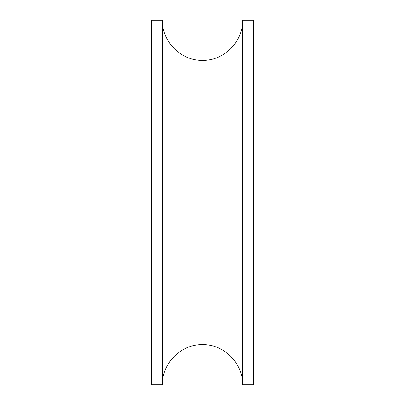 <?xml version="1.0" encoding="UTF-8"?>
<svg xmlns="http://www.w3.org/2000/svg" width="405" height="405" viewBox="0 0 405 405"><rect width="100%" height="100%" fill="white"/><g stroke="black" fill="none" stroke-linecap="round" stroke-linejoin="round"><path stroke-width="0.61" d="M162.405 384.75L162.405 20.25L151.47 20.25L151.47 384.75L162.405 384.75C161.853 363.32 181.076 344.103 202.5 344.655C223.924 344.103 243.147 363.32 242.595 384.75L242.595 20.25L253.53 20.25L253.53 384.75L242.595 384.75M242.595 20.25C243.147 41.68 223.924 60.897 202.5 60.345C181.076 60.897 161.853 41.68 162.405 20.25"/></g></svg>
